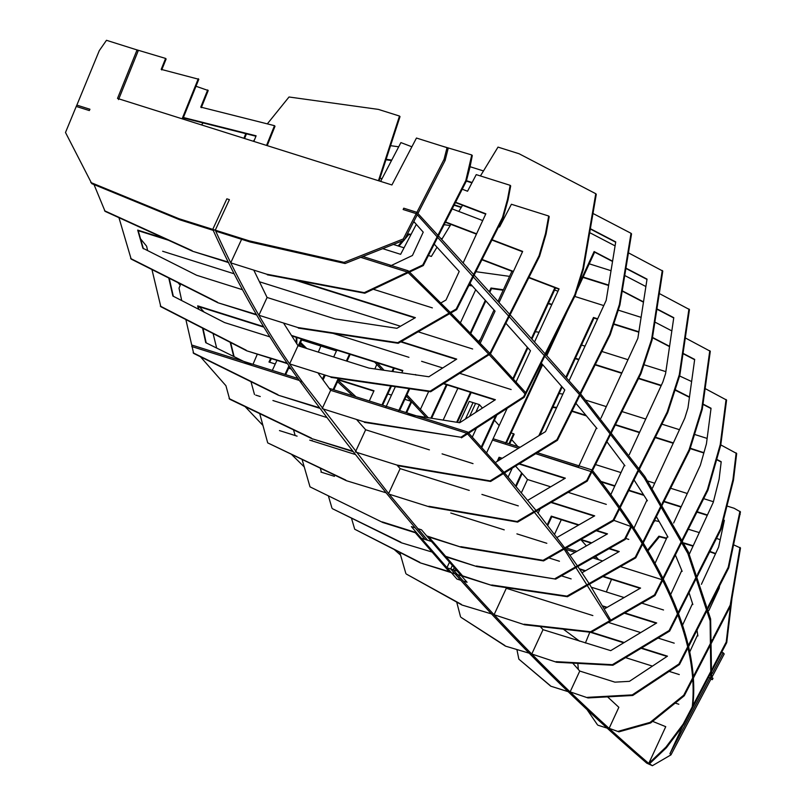 <?xml version="1.0" encoding="UTF-8"?>
<svg xmlns="http://www.w3.org/2000/svg" width="806" height="806" viewBox="0 0 806 806"><rect width="100%" height="100%" fill="white"/><g stroke="black" fill="none" stroke-linecap="round" stroke-linejoin="round"><path stroke-width="1.21" d="M444.056 159.356L445.093 160.515L417.921 213.499L416.893 212.341L444.056 159.356L447.038 147.679L416.46 138.038L391.918 184.957L117.505 98.433L137.05 49.942L106.483 40.3L99.279 50.647L76.842 105.153M76.802 105.102L89.94 109.243L76.852 105.123L76.248 106.442L89.325 110.563L89.94 109.243L89.325 110.563L76.248 106.442L65.498 132.486L91.793 183.657L179.869 219.837L178.841 218.668L212.754 229.367C238.344 286.16 267.34 336.707 299.761 380.996C340.303 436.368 382.074 489.182 425.074 539.456L427.613 540.262L389.127 494.179L429.397 506.873L517.654 522.107L587.242 481.111L640.961 373.621L652.074 340.102L662.784 271.058L628.448 252.842M179.869 219.837L213.781 230.526M445.093 160.515L448.065 148.838L447.038 147.679M416.893 212.341L403.756 208.19L403.141 209.52L416.228 213.64L417.256 214.809L404.269 240.138L403.232 238.979L416.228 213.64L579.474 394.597M212.754 229.367L226.859 198.83L212.754 229.367L215.283 230.163L229.398 199.636L226.859 198.83L229.398 199.636L215.283 230.163L216.32 231.322L250.233 242.022L345.099 263.522L344.061 262.363L403.232 238.979M345.099 263.522L404.269 240.138M250.233 242.022L249.205 240.853L344.061 262.363M299.761 380.996L302.3 381.802C269.879 337.513 240.873 286.966 215.283 230.163L249.205 240.853M90.756 182.488L178.841 218.668M118.542 99.591L138.088 51.1L137.05 49.942M266.796 274.221L230.728 262.847L266.796 274.221L364.282 292.649L422.787 264.962L465.808 180.564L471.772 154.964L441.416 145.906M267.32 274.806L364.806 293.233L423.301 265.547L466.331 181.149L469.999 167.154L472.296 155.548L471.772 154.964M469.999 167.154L469.485 166.57M466.331 181.149L465.808 180.564M423.301 265.547L422.787 264.962M364.806 293.233L364.282 292.649M94.01 184.564L105.072 211.343L192.634 251.26L228.189 262.051M192.634 251.26L228.713 262.635M104.558 210.759L192.12 250.676M161.704 69.951L166.117 59.009L165.603 58.425L135.146 49.337M182.791 119.016L198.81 79.29L161.19 69.366L165.603 58.425M182.126 118.804L198.296 78.706M411.886 146.793L400.904 142.591L380.613 181.39M414.818 222.678L413.448 222.244M414.304 222.093L413.629 221.882M525.552 394.507L525.038 393.922C490.119 354.6 450.977 314.008 407.635 272.136L360.725 257.346L389.419 266.393L412.44 255.492L423.231 232.148L413.81 221.529M241.609 239.301L230.728 262.847M297.837 327.528L258.877 315.247L297.837 327.528L397.721 342.711L456.176 309.041L502.511 217.469L507.528 199.294L510.168 185.32L476.245 174.62L467.551 191.234L462.221 189.198M298.351 328.113L398.235 343.296L456.69 309.625L503.025 218.053L508.042 199.878L510.692 185.904L510.168 185.32M508.042 199.878L507.528 199.294M503.025 218.053L502.511 217.469M456.69 309.625L456.176 309.041M398.235 343.296L397.721 342.711M118.945 217.66L131.166 259.089L217.892 302.744L256.338 314.451M217.892 302.744L256.862 315.035M130.653 258.504L217.378 302.159M201.288 107.692L208.21 90.524L195.999 86.262M267.199 145.634L275.007 126.26L274.493 125.676L200.765 107.117L207.686 89.94M266.534 145.423L274.493 125.676M414.909 317.927L294.331 279.914M168.373 240.198L138.209 230.687L143.397 248.782M485.696 214.114L455.42 202.548M255.935 136.224L183.234 117.918M258.877 315.247L267.088 297.474L335.044 318.894L396.905 328.304L415.382 317.655L297.656 280.538M165.391 238.838L137.695 230.103L142.884 248.208L196.604 275.249L242.485 289.717M440.862 302.975L446 300.013L459.208 271.441L434.212 244.147M463.128 262.947L485.847 213.792L455.581 202.225M253.85 141.423L256.106 135.821L183.405 117.515M373.249 289.243L432.359 307.882M138.209 230.687L137.695 230.103M330.48 376.795L289.616 363.909L330.48 376.795L430.122 391.192L489.957 353.23L539.063 255.693L545.531 233.518L548.695 216.018L511.407 204.261L499.519 227L498.662 226.677M482.713 220.572L452.176 208.905M330.994 377.379L430.636 391.776L490.481 353.814L539.577 256.278L546.055 234.103L549.208 216.592L548.695 216.018M546.055 234.103L545.531 233.518M539.577 256.278L539.063 255.693M490.481 353.814L489.957 353.23M430.636 391.776L430.122 391.192M151.951 269.547L160.827 306.703L246.747 350.812L287.087 363.113M246.747 350.812L287.601 363.697M160.313 306.119L246.223 350.227M140.546 238.828L146.611 246.193L147.619 250.585M203.102 122.925L201.52 124.92M243.916 138.289L245.77 133.665M244.581 138.501L246.455 133.836M416.309 224.36L400.642 254.323L382.699 248.661M522.51 251.744L491.902 240.037M476.447 234.133L445.365 222.255M169.2 278.231L173.32 296.265M456.267 359.385L400.713 341.865M289.616 363.909L298.019 345.724L368.967 368.1L428.873 376.755L456.71 359.103L401.187 341.593M499.035 302.542L522.661 251.412L492.063 239.714M476.598 233.811L445.537 221.932M480.245 343.205L495.055 311.156L469.969 283.369M162.641 251.25L234.113 273.778M259.451 281.768L400.481 326.239M418.163 331.81L472.648 348.988M168.766 278.01L172.887 296.044L224.542 322.561L269.869 336.858M363.899 421.78L322.188 408.632L363.899 421.78L460.911 437.245L523.598 396.814L574.839 294.623L582.889 268.579L595.765 193.712L519.114 153.765L498.007 147.105L480.436 175.94M379.082 180.907L400.018 116.628L399.504 116.054L378.387 109.394L289.022 96.992L267.32 123.872M364.413 422.364L460.911 437.245M185.864 319.559L193.642 353.391L278.463 395.262L319.66 407.826M278.463 395.262L320.173 408.41M193.128 352.816L277.949 394.678M177.975 282.644L180.262 285.213L179.013 288.155L181.723 300.578M254.535 139.7L253.296 141.241M461.435 437.829L524.112 397.388L575.353 295.208L583.403 269.164L596.279 194.296L595.765 193.712M583.403 269.164L582.889 268.579M575.353 295.208L574.839 294.623M524.112 397.388L523.598 396.814M494.955 399.998L443.34 383.716M409.71 388.754L399.635 410.556M558.911 289.203L528.796 277.697M513.261 271.753L481.917 259.774M263.884 327.135L198.216 306.431L198.86 309.373M203.001 328.354L206.175 342.872M402.668 370.891L291.772 335.931M322.188 408.632L330.651 390.316L385.671 407.665L395.373 386.679M428.419 255.502L431.371 256.429L437.003 247.19M441.718 239.463L450.907 224.37M458.795 211.434L462.553 205.268M393.368 244.45L404.048 247.815M399.504 116.054L378.447 180.705M408.974 388.643L398.335 411.654L406.627 414.274L459.702 422.737L495.388 399.716L443.784 383.434M417.256 375.072L415.372 374.8M333.029 333.382L408.934 357.32M421.609 361.31L442.726 367.969M459.712 373.329L511.145 389.55M534.509 342.026L559.062 288.88L528.958 277.375M513.412 271.431L482.079 259.451M516.092 381.873L530.479 350.741L505.866 323.246M202.568 328.133L205.742 342.661L252.137 365.561L299.358 380.452L191.757 346.52L192.362 345.2L297.928 378.488M263.572 326.621L197.702 305.847L198.417 309.151M401.771 372.835L402.839 370.528L291.429 335.407M198.216 306.431L197.702 305.847M416.017 375.102L415.503 374.518M396.915 465.052L355.396 451.965L396.915 465.052L490.098 480.89L556.906 439.713L609.689 334.208L619.401 304.426L631.027 233.297L592.984 213.469M397.429 465.636L490.612 481.464L557.42 440.298L610.202 334.792L619.915 305.011L631.541 233.881L631.027 233.297M619.915 305.011L619.401 304.426M610.202 334.792L609.689 334.208M557.42 440.298L556.906 439.713M490.612 481.464L490.098 480.89M200.442 356.746L225.922 385.711L229.609 399.172L311.862 438.655L352.867 451.159M311.862 438.655L353.381 451.743M229.095 398.587L311.348 438.071M213.086 333.533L216.653 348.051M398.708 146.803L390.557 145.674M483.479 170.943L470.089 166.721M615.683 242.213L590.314 228.985M471.208 392.502L457.405 422.364M230.637 342.54L234.113 356.665M302.049 339.175L298.895 346.006M289.425 366.498L285.677 374.619M471.933 182.851L466.342 181.088M391.515 160.555L385.963 159.779M495.378 462.513L545.541 431.603L564.784 389.973L541.3 363.113M569.066 380.684L606.172 300.396L615.734 241.921L590.365 228.703M470.523 392.29L456.67 422.253M442.071 453.859L473.021 463.621M272.317 370.407L276.972 360.342M230.214 342.328L233.69 356.454M255.754 395.111L260.247 396.532M272.922 400.522L327.014 417.579M357.018 420.027L365.652 429.769L429.407 449.869M443.159 420.097L457.848 388.301M479.197 342.107L494.028 310.018M498.007 301.404L511.941 271.249M472.125 182.499L466.442 180.705M391.766 160.072L386.124 159.296M301.363 338.953L298.21 345.784M288.951 365.823L284.992 374.407M365.652 429.769L355.396 451.965M389.127 494.179L429.397 506.873M346.318 480.678L386.074 492.798L346.318 480.678L267.703 442.877L345.804 480.094M250.988 381.701L254.484 394.507M259.713 413.619L267.703 442.877M257.326 354.146L253.003 364.322M382.084 178.579L379.938 178.287M615.079 245.88L589.68 232.642M611.411 431.129L640.448 373.037L651.56 339.517L662.27 270.473M428.883 506.299L517.14 521.522L586.728 480.527L610.777 432.409M388.613 493.594L400.139 468.629L469.243 490.421M309.766 440.136L355.537 454.564M486.643 452.74L507.175 408.32M461.425 207.122L454.241 204.855M349.502 354.136L346.348 360.967M338.278 378.427L333.12 389.58M279.46 430.575L297.102 436.147M270.685 358.358L268.982 362.025L275.279 364.01M288.629 368.221L291.188 369.027M322.269 378.83L323.418 379.193L325.11 375.515M333.684 356.967L336.636 350.57L301.857 339.598M527.759 500.314L565.338 478.17L519.437 463.702M502.249 458.282L499.065 457.274L497.151 461.425M481.907 494.41L518.298 505.886M600.984 418.133L637.848 338.369L647.037 279.128L625.94 268.136M612.58 261.174L594.123 251.553L578.194 286.019M557.47 330.863L546.256 355.134M542.136 364.07L505.171 444.066L518.49 448.267L492.506 440.076L493.111 438.756L520.122 447.27M592.491 470.503C622.484 508.677 645.989 544.665 662.985 578.486L662.381 579.806C645.374 545.984 621.879 509.997 591.886 471.832L535.688 453.687L578.345 467.137L596.46 427.926M336.475 350.932L301.686 339.971M271.37 358.579L269.667 362.247M350.187 354.348L347.033 361.179M339.014 378.538L333.805 389.802M461.213 207.464L454.06 205.208M564.875 478.442L518.993 463.984M501.795 458.554L499.579 457.858L498.249 460.75M646.986 279.42L625.899 268.428M612.53 261.466L594.637 252.137L576.612 291.147M567.454 310.955L546.78 355.708M542.65 364.655L506.46 442.957M651.56 339.517L652.074 340.102M517.14 521.522L517.654 522.107M586.728 480.527L587.242 481.111M640.448 373.037L640.961 373.621M499.065 457.274L499.579 457.858M594.123 251.553L594.637 252.137M449.436 562.306L446.917 567.767L457.042 570.96L461.344 575.816L460.831 575.242L462.513 575.766L428.852 537.008L426.646 535.899L461.344 547.254L543.566 560.916L613.658 520.696L667.721 412.551L679.821 375.284L689.462 309.554L659.298 293.525M426.656 535.879L421.518 529.814L417.72 528.615L427.613 540.262L431.411 541.451L427.16 536.474L461.344 547.254M302.129 459.622L310.008 486.854L382.85 522.51L417.034 533.28L456.962 579.071L460.76 580.27L455.017 573.822C516.303 642.906 580.229 706.016 646.775 763.161L652.397 765.7L670.965 754.869L710.892 679.176L712.373 679.639L708.676 677.06M382.336 521.925L416.511 532.706L417.034 533.28L415.342 532.756L449.013 571.514L450.695 572.048L420.309 562.88L457.546 574.618C518.842 643.702 582.758 706.812 649.314 763.957L666.441 747.716L683.7 724.705L726.74 642.594L731.999 598.163M557.027 537.451L594.687 515.84L551.435 502.209M516.908 533.864L546.831 543.294M293.525 429.85L295.167 435.532M320.889 346.026L318.299 352.121M450.201 225.539L444.126 224.693M611.029 270.695L589.236 263.824M645.888 286.533L624.741 275.511M639.087 468.215L667.207 411.977L679.307 374.699L688.949 308.98M460.831 546.67L543.053 560.331L613.144 520.112L619.058 508.284M619.693 507.004L638.453 469.495M472.326 437.054L476.437 428.157M320.929 472.064L334.46 476.336M369.279 400.985L373.994 390.759L338.53 379.576M324.183 375.223L322.491 378.901M608.671 285.092L583.131 277.032M554.891 287.671L531.386 338.54M527.356 347.255L512.969 378.397M495.73 415.705L481.323 446.867M450.766 513.009L504.244 529.864M521.422 492.688L527.507 479.52L550.659 486.824M568.17 492.345L606.313 504.375M610.787 494.693L624.448 465.112M629.305 454.604L662.875 381.963L665.575 373.641L673.776 317.675L656.92 308.879M643.5 301.887L622.242 290.805M442.202 238.657L440.801 238.465M411.09 234.345L408.259 233.952L406.174 236.42M402.426 240.873L398.134 245.951M390.709 386.003L381.943 404.975M325.009 375.737L323.176 379.112M373.833 391.122L338.359 379.938M310.008 486.854L382.85 522.51M673.735 317.957L656.87 309.172M643.46 302.179L622.192 291.097M608.611 285.485L582.96 277.405M555.556 287.923L531.9 339.114M527.88 347.829L513.482 378.971M496.849 414.979L481.847 447.441M594.213 516.112L550.972 502.481M391.444 386.114L382.628 405.186M441.92 239.13L441.335 239.05M410.838 234.818L408.773 234.536L404.612 239.463M403.937 240.269L398.93 246.203M679.307 374.699L679.821 375.284M543.053 560.331L543.566 560.916M613.144 520.112L631.582 526.731L625.194 539.496L624.68 538.922L631.068 526.147M667.207 411.977L667.721 412.551M324.254 375.072L324.768 375.656M408.259 233.952L408.773 234.536M401.398 542.791L431.855 551.979L401.398 542.791L332.495 508.727L400.874 542.206M312.113 440.368L312.285 440.932M320.294 468.276L321.453 472.235M328.455 496.123L331.971 508.143M387.817 393.953L391.474 395.111M404.824 399.323L411.141 401.307L405.952 412.541M411.141 401.307L411.665 401.892L406.637 412.763M427.16 536.474L460.831 575.242L492.244 585.559L567.444 596.722L635.753 557.853L689.593 450.373L702.258 409.357L710.298 351.265L685.302 337.926M461.344 575.816L457.546 574.618L453.244 569.761L454.191 567.716L453.244 569.761L463.289 581.076L467.087 582.275L461.344 575.816L492.244 585.559M582.033 572.713L619.25 551.536L609.487 548.453M591.725 542.851L580.965 539.456M561.439 575.847L571.142 578.91M351.446 518.097L354.721 529.23L419.795 562.296M376.805 364.393L374.871 368.947M509.573 276.367L475.883 271.693M641.102 317.352L618.242 310.139M603.775 305.585L574.749 296.427M558.014 291.157L554.568 290.069M671.841 330.913L654.875 322.068M662.22 503.397L689.08 449.788L701.744 408.783L709.784 350.691M491.731 584.985L566.93 596.138L635.239 557.278L642.16 543.446M642.805 542.176L661.585 504.677M471.762 285.354L469.152 284.992M393.57 368.03L391.998 371.425M420.43 409.347L428.681 391.494M460.438 322.753L475.701 289.717M638.866 331.78L613.769 323.871M597.669 318.793L593.478 317.473L565.913 377.117M561.641 386.376L538.831 435.734M521.653 472.921L515.669 485.867M554.588 534.217L561.298 519.709M625.728 538.438L628.781 539.405M633.979 528.152L646.946 500.083M652.517 488.033L684.798 418.173L687.971 407.886L694.681 359.416L683.045 353.35M669.574 346.328L652.487 337.422M551.909 304.366L548.463 303.278M503.387 289.747L490.995 288.024L489.272 291.752M485.303 300.356L470.291 332.848M446.343 384.664L430.878 418.143M354.721 529.23L420.309 562.88M472.296 285.939L468.911 285.475M394.255 368.241L392.734 371.536M618.776 551.798L609.014 548.725M591.251 543.123L580.491 539.728M694.641 359.708L682.994 353.643M669.534 346.62L652.447 337.714M638.805 332.183L613.638 324.244M597.498 319.156L593.992 318.048L566.427 377.702M562.155 386.961L539.929 435.059M522.167 473.505L516.172 486.471M503.166 290.22L491.519 288.608L489.796 292.326M485.827 300.93L470.815 333.402M447.028 384.885L431.613 418.254M551.737 304.728L548.292 303.64M701.744 408.783L702.258 409.357M566.93 596.138L567.444 596.722M635.239 557.278L635.753 557.853M689.08 449.788L689.593 450.373M593.478 317.473L593.992 318.048M490.995 288.024L491.519 288.608M524.676 624.791L494.078 614.726L524.676 624.791L591.12 632.337L654.996 595.523L707.95 490.169L720.755 445.114L726.589 400.068L705.139 388.573M461.979 605.024L491.549 613.93L461.979 605.024L406.355 574.073L461.465 604.44M604.339 608.953L640.579 588.068L603.311 576.32M585.539 570.708L579.383 568.774M494.078 614.726L506.299 588.279L592.863 615.572M689.483 397.005L675.146 389.701M661.313 385.339L638.674 378.205M621.879 372.916L595.322 364.534M578.92 359.365L575.413 358.257M565.782 549.349L575.152 552.301L565.782 549.349M602.656 560.976L592.914 557.903L602.656 560.976L598.657 559.717L595.664 556.331M662.381 579.806L649.324 575.686M654.966 563.475L667.519 536.312M673.655 523.023L700.354 465.243L706.429 443.864L711.043 408.249L702.993 404.058M399.816 552.463L405.841 573.489M480.608 339.044L478.542 341.422M539.033 332.233L535.315 331.719M691.619 381.53L679.599 375.979M665.867 371.647L643.913 364.725M627.985 359.698L601.86 351.466M585.025 346.157L581.519 345.049M682.36 539.476L707.436 489.585L720.242 444.529L726.065 399.484M524.162 624.217L590.607 631.753L654.482 594.939L662.129 579.726L662.643 580.31C686.843 628.73 696.636 671.569 692.032 708.817M662.864 578.255L681.725 540.745M640.105 588.34L602.838 576.582M585.065 570.98L579.736 569.308M711.003 408.541L702.953 404.35M689.442 397.298L675.015 390.084M661.142 385.711L638.493 378.568M621.718 373.279L595.14 364.896M578.748 359.728L575.242 358.63M720.242 444.529L720.755 445.114M590.607 631.753L591.12 632.337M654.482 594.939L654.996 595.523M707.436 489.585L707.95 490.169M675.952 389.963L676.466 390.537M556.603 662.25L531.779 654.009L556.603 662.25L612.903 665.252L669.625 631.108L721.068 529.351L733.47 480.185L736.684 453.506L720.786 444.902M505.453 646.12L529.25 653.203L505.453 646.12L461.052 617.376L504.939 645.546M456.71 602.092L460.538 616.792M562.88 394.074L559.112 393.55M707.134 438.414L694.52 434.434M679.478 429.689L661.928 424.158M645.737 419.049L622 411.564M606.313 406.617L586.043 400.229M697.684 574.003L720.544 528.766L732.956 479.61L736.16 452.922M556.09 661.666L612.389 664.678L669.111 630.524L677.473 613.981M678.108 612.731L697.049 575.262M531.779 654.009L543.022 629.667L610.716 650.644L656.699 622.957L624.821 612.913M607.15 607.331L602.576 605.89M703.91 452.71L690.258 448.227M673.373 442.897L655.389 437.225M639.632 432.258L615.462 424.641M585.952 415.332L572.099 410.969M556.704 407.453L552.926 406.929M591.423 587.242L624.116 597.548M641.798 603.13L663.529 609.981M670.632 594.606L681.785 570.477M689.352 554.095L713.26 502.36L719.103 479.217L721.209 461.727L716.705 459.38M656.245 623.24L624.348 613.185M606.676 607.603L602.868 606.404M721.168 462.019L716.625 459.652M703.84 452.982L690.138 448.599M673.201 443.26L655.207 437.587M639.46 432.62L615.28 425.004M586.425 415.906L571.917 411.322M556.483 407.937L552.704 407.413M612.389 664.678L612.903 665.252M669.111 630.524L669.625 631.108M720.544 528.766L721.068 529.351M732.956 479.61L733.47 480.185M703.023 452.247L703.537 452.831M588.017 697.936L570.134 691.87L588.017 697.936L632.75 695.477L679.458 664.557L728.735 567.867L740.452 511.87L734.135 508.264L726.952 506.007M550.74 686.178L568.119 691.659L550.74 686.178L518.852 659.147L550.226 685.594M570.134 691.87L579.756 671.055L614.918 682.148L629.436 681.342L667.469 656.165L641.566 647.994M624.207 642.523L591.392 632.176M701.411 584.32L718.64 547.022L724.362 520.323L723.415 520.021M707.426 514.984L697.109 511.729M681.191 506.712L664.073 501.312M643.601 494.854L628.892 490.219M614.887 485.806L600.772 481.353M608.359 622.393L640.71 632.589M658.069 638.07L674.219 643.158M682.521 625.214L692.525 603.553M516.948 649.747L518.852 659.147M713.421 501.735L703.678 498.662M687.296 493.504L670.622 488.245M654.734 483.237L647.923 481.081M620.993 472.598L595.513 464.558M708.031 606.898L728.221 567.283L739.938 511.296M587.503 697.351L632.236 694.893L678.944 663.973L687.679 646.815M688.314 645.576L707.396 608.137M724.282 520.716L723.314 520.414M707.255 515.346L696.928 512.092M681.03 507.075L663.892 501.675M643.934 495.378L628.71 490.582M614.726 486.169L601.195 481.907M667.036 656.447L641.113 648.276M623.753 642.805L590.234 632.236M728.221 567.283L728.735 567.867M739.646 513.926L740.16 514.51M632.236 694.893L632.75 695.477M678.944 663.973L679.458 664.557M618.927 731.838L609.135 728.332L618.927 731.838L650.623 722.972L684.254 695.78L730.73 605.638L740.502 547.989L733.662 544.846M597.851 725.188L607.12 728.12L597.851 725.188M708.877 610.525L719.174 588.239L719.587 585.821M715.647 553.51L709.905 551.425M693.19 545.803L684.113 543.012M666.663 538.156L658.885 536.192L647.54 550.186M625.567 657.625L652.447 666.109M669.151 671.378L679.287 674.572M689.735 651.943L697.704 634.695M587.06 709.623L597.337 724.614M577.831 663.388L578.325 669.443M611.512 579.323L606.334 591.947M589.831 632.186L585.388 643.017M659.157 521.563L654.966 520.595L653.525 522.379M720.211 539.718L716.494 538.388M699.286 532.585L688.314 529.24M713.209 638.05L730.216 605.064L739.989 547.405M618.404 731.254L650.099 722.388L683.74 695.205L692.686 677.856M693.301 676.647L712.585 639.249M609.135 728.332L618.847 707.305L607.553 696.858M715.486 553.843L709.733 551.767M693.019 546.166L684.365 543.516M666.481 538.549L659.399 536.776L647.953 550.901M650.099 722.388L650.623 722.972M683.74 695.205L684.254 695.78M730.216 605.064L730.73 605.638M658.885 536.192L659.399 536.776M675.216 703.094L678.823 704.232M715.063 597.125L712.131 600.44M713.028 667.177L726.226 642.009L730.468 606.152M652.618 721.36L665.746 726.68L648.79 763.373L665.927 747.132L683.186 724.12L692.273 706.791M692.858 705.663L712.444 668.305M665.927 747.132L666.441 747.716M683.186 724.12L683.7 724.705M726.226 642.009L726.74 642.594M648.79 763.373L652.397 765.7M712.232 673.534L723.173 652.779L724.211 653.948L711.789 677.483M723.173 652.779L721.652 652.306M682.742 725.984L669.927 753.711L709.915 677.927M710.58 676.647L711.648 674.622M669.927 753.711L670.965 754.869M300.537 342.439L306.743 348.474M426.042 417.367L411.665 401.892M411.11 401.297L406.305 396.129M381.994 369.984L374.629 362.055M377.228 362.871L384.119 370.286M406.909 394.809L428.208 417.71M407.635 272.136L408.239 270.816L362.861 256.499M409.529 272.065L450.272 312.436M450.826 313L489.836 353.31M490.37 353.884L525.653 392.603L525.038 393.922M692.636 707.497C697.25 670.249 687.447 627.411 663.257 578.99M620.429 566.578L662.129 579.726M563.334 629.184L579.574 641.183M596.793 557.611L594.627 556.926M576.864 551.324L566.155 547.949M515.578 466.08L527.507 479.52M581.096 539.919L586.395 545.894M591.362 471.248L591.977 469.928L537.31 452.69M296.86 337.533L296.82 343.85M296.265 337.341L296.225 342.913M199.414 306.814L204.069 312.053M318.279 373.369L330.651 390.316L467.017 433.316L467.631 431.996L329.221 388.351M245.095 406.607L262.937 425.427M291.802 454.695L304.235 466.906M394.527 549.773L400.572 555.092M610.071 621.416L564.885 550.286L503.367 473.606M502.853 473.021L467.017 433.316M468.699 433.144L504.002 472.316M504.506 472.9L536 510.41M536.484 511.014L564.724 547.899M565.177 548.513L577.398 565.872M577.831 566.497L589.095 583.534M589.498 584.179L610.676 620.096M400.139 468.629L397.489 465.646M302.3 381.802L388.623 493.564M298.019 345.724L283.873 323.549M267.088 297.474L254.021 270.615M579.756 671.055L572.703 663.106M543.022 629.667L540.272 626.564M506.299 588.279L505.664 587.554M450.715 568.965L452.287 565.56L450.715 568.965L455.017 573.822L450.715 568.965M482.431 408.068L479.369 404.612L475.57 403.413L469.586 416.359L475.57 403.413L473.031 402.617L465.455 419.029L473.031 402.617L469.233 401.418L459.41 422.687M479.369 404.612L475.792 412.36M411.382 526.62L415.181 527.819L425.074 539.456L421.276 538.257L411.382 526.62M446.917 567.767L451.209 572.623M508.123 477.071L512.253 468.135M517.784 446.534L511.649 439.613M499.196 425.588L494.431 420.218M445.365 556.231L476.86 566.588L555.707 579.111L625.194 539.496M476.346 566.003L555.707 579.111M555.193 578.527L624.68 538.922M607.039 534.126L596.208 530.711M578.496 525.129L551.798 516.706L547.808 525.351M445.879 556.815L476.86 566.588M511.135 432.842L514.147 434.202L509.634 443.965M569.993 555.243L607.512 533.854L596.682 530.439M578.97 524.857L551.284 516.132L547.314 524.716M548.826 557.903L559.455 561.248M513.624 433.628L508.949 443.743M538.166 513.11L540.121 508.868M551.284 516.132L551.798 516.706M682.158 571.373L675.368 554.991M667.942 537.078L656.386 516.666M647.409 500.798L634.03 479.943M624.932 465.757L606.908 441.759M596.974 428.53L575.917 403.312M416.833 212.321L403.756 208.19L403.141 209.52L416.228 213.64L416.833 212.321L437.91 235.302M438.434 235.866L473.646 274.514M474.17 275.088L509.583 314.249M510.107 314.834L545.128 353.874M545.642 354.449L580.119 393.318M580.632 393.912L644.86 476.548L688.334 551.868L710.63 619.028L711.597 677.352L712.988 678.32L712.373 679.639M579.988 395.192L644.357 478.029L687.871 553.5L710.096 620.791L710.892 679.176M697.905 635.954L696.978 630.171M692.848 604.55L689.029 592.712M356 396.794L338.147 380.412M352.877 395.806L337.533 381.732M304.366 347.729L300.064 343.467M301.515 346.832L299.459 344.787M646.775 763.161L649.314 763.957"/></g></svg>
